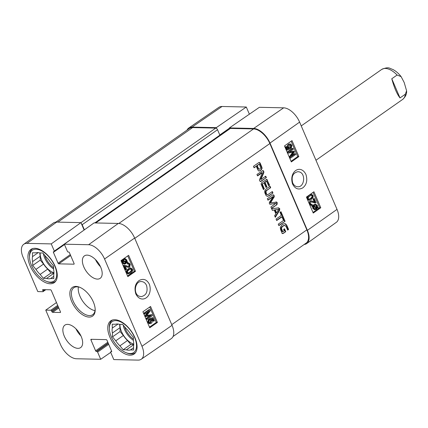 <?xml version="1.0" encoding="UTF-8"?>
<svg xmlns="http://www.w3.org/2000/svg" width="428" height="428" viewBox="0 0 428 428"><rect width="100%" height="100%" fill="white"/><g stroke="black" fill="none" stroke-linecap="round" stroke-linejoin="round"><path stroke-width="0.64" d="M100.698 359.29L97.616 352.11A0.733 0.391 -125.1 0 0 96.894 351.458L96.327 351.447A0.733 0.391 54.9 0 1 95.605 350.8L90.945 339.928A0.733 0.391 54.9 0 1 90.977 339.34A0.733 0.391 54.9 0 1 91.121 339.297L106.246 339.629A0.733 0.391 54.9 0 1 106.973 340.276L111.633 351.147A0.733 0.391 54.9 0 1 111.601 351.736A0.733 0.391 54.9 0 1 111.457 351.779L110.889 351.763A0.733 0.391 -125.1 0 0 110.745 351.805A0.733 0.391 -125.1 0 0 110.713 352.394L100.698 359.29L76.43 358.76A16.082 8.597 54.9 0 1 60.476 344.487L45.748 310.123L56.469 302.537M141.235 359.242L171.302 338.601A16.457 8.795 -125.1 0 0 172.045 325.323L134.643 238.048A16.457 8.795 -125.1 0 0 118.315 223.443L94.048 222.913L64.334 244.19L88.607 244.72A16.082 8.597 54.9 0 1 104.555 258.994L141.962 346.268A16.082 8.597 54.9 0 1 141.235 359.242A16.082 8.597 54.9 0 1 138.062 360.109L113.789 359.579L110.713 352.394M45.801 289.697L43.019 291.65A0.733 0.391 -125.1 0 1 42.875 291.693L37.798 291.58L23.069 257.212A16.082 8.597 54.9 0 1 23.722 244.297A16.082 8.597 54.9 0 1 26.975 243.371L51.242 243.901L80.956 222.624L56.683 222.095A16.457 8.795 -125.1 0 0 53.356 223.036L23.722 244.297M64.334 244.19L67.415 251.375A0.733 0.391 -125.1 0 0 68.143 252.022L68.705 252.033A0.733 0.391 54.9 0 1 69.432 252.686L74.087 263.552A0.733 0.391 54.9 0 1 74.06 264.14A0.733 0.391 54.9 0 1 73.91 264.183L58.786 263.851A0.733 0.391 54.9 0 1 58.058 263.204L53.404 252.333A0.733 0.391 54.9 0 1 53.43 251.744A0.733 0.391 54.9 0 1 53.58 251.707L54.142 251.718A0.733 0.391 -125.1 0 0 54.292 251.675A0.733 0.391 -125.1 0 0 54.319 251.086L51.242 243.901M80.956 222.624L84.123 230.018M43.019 291.65A0.733 0.391 -125.1 0 0 43.051 291.061L42.709 290.264A0.733 0.391 54.9 0 1 42.741 289.67A0.733 0.391 54.9 0 1 42.886 289.633L50.563 289.799A0.733 0.391 54.9 0 1 51.285 290.452L60.466 311.868A0.733 0.391 54.9 0 1 60.434 312.456A0.733 0.391 54.9 0 1 60.289 312.499L52.612 312.328A0.733 0.391 54.9 0 1 51.89 311.68L51.547 310.883A0.733 0.391 -125.1 0 0 50.82 310.23L45.748 310.123M78.367 286.953A16.457 8.795 -125.1 0 0 82.904 301.467A16.457 8.795 -125.1 0 0 95.016 310.669M83.813 266.933A13.712 7.33 54.9 0 1 84.402 255.891A13.712 7.33 54.9 0 1 98.279 262.904A13.712 7.33 54.9 0 1 100.157 278.344A13.712 7.33 54.9 0 1 83.813 266.933M64.291 336.178A13.712 7.33 54.9 0 1 64.879 325.136A13.712 7.33 54.9 0 1 78.757 332.155A13.712 7.33 54.9 0 1 80.635 347.59A13.712 7.33 54.9 0 1 64.291 336.178M30.083 265.761A20.298 10.85 54.9 0 1 30.95 249.417A20.298 10.85 54.9 0 1 51.494 259.801A20.298 10.85 54.9 0 1 54.27 282.646A20.298 10.85 54.9 0 1 30.083 265.761M109.894 337.173A20.298 10.85 54.9 0 1 110.761 320.834A20.298 10.85 54.9 0 1 131.305 331.219A20.298 10.85 54.9 0 1 134.082 354.063A20.298 10.85 54.9 0 1 109.894 337.173M93.352 301.975A17.553 9.384 -125.1 0 0 79.565 287.204A17.553 9.384 -125.1 0 0 70.021 295.866A17.553 9.384 -125.1 0 0 83.792 315.49A17.553 9.384 -125.1 0 0 95.187 309.46A17.553 9.384 -125.1 0 0 93.352 301.975M95.16 308.941A16.457 8.795 54.9 0 1 92.732 314.676A16.457 8.795 54.9 0 1 76.077 306.261A16.457 8.795 54.9 0 1 73.825 287.739A16.457 8.795 54.9 0 1 80.047 287.402M75.954 328.816A13.712 7.33 -125.1 0 0 80.94 335.921M95.476 259.571A13.712 7.33 -125.1 0 0 100.462 266.676M142.904 311.782L150.554 306.459L157.402 322.445L149.757 327.768L142.904 311.782M120.985 260.631L128.63 255.307L135.483 271.293L127.833 276.616L120.985 260.631M135.82 293.897C141.117 304.693 153.304 297 149.442 284.406C146.943 279.559 143.535 278.237 139.212 280.436C135.221 283.475 134.092 287.964 135.82 293.897M138.977 296.128C132.91 293.581 135.045 280.955 141.459 281.56C143.712 281.71 145.408 283.004 146.553 285.444C148.067 291.746 146.242 295.486 141.079 296.658L138.977 296.128M124.179 263.316L125.704 262.038L123.136 261.305M135.483 271.293L134.365 271.261L127.779 255.901M127.565 275.99L134.365 271.261M149.49 327.142L156.29 322.412L149.704 307.047M149.677 322.765L150.148 322.525L150.72 320.358L149.725 319.539L149.484 318.748L153.042 317.56L154.406 320.738L153.807 321.155L152.71 318.609L151.196 319.213L152.031 320.203C152.491 321.471 152.224 322.514 151.234 323.338L149.816 323.67L148.479 322.423L149.019 319.374L149.426 320.16L148.992 322.059L150.003 322.83L150.816 322.546L151.394 320.374L150.394 319.555L150.158 318.769L153.042 317.56M153.807 321.155L153.133 321.139L152.149 318.833M149.147 323.648L150.116 323.707L149.147 323.648L147.81 322.402L148.35 319.358L149.019 319.374M146.847 315.522L151.849 314.58L152.336 315.714L147.237 319.261L146.89 318.448L151.154 315.479L146.087 316.581L145.761 315.821L149.308 310.947L144.969 313.97L144.621 313.157L149.72 309.61L150.265 310.878L146.681 315.741L151.849 314.58M147.237 319.261L146.563 319.245L146.216 318.432L150.137 315.698M146.087 316.581L145.418 316.565L145.092 315.805L147.922 311.916M144.969 313.97L144.295 313.954L143.947 313.135L149.046 309.588L149.72 309.61M157.402 322.445L156.29 322.412M125.853 261.583L125.725 260.272L124.853 259.368M128.213 272.973L129.62 272.219C131.129 271.09 131.642 270.175 131.161 269.485L130.422 268.88M128.571 273.883L127.902 273.867L126.474 272.759L126.378 270.94L128.181 268.864L130.256 268.03L130.925 268.046L132.354 269.159C132.974 270.496 132.402 271.796 130.642 273.048L128.571 273.883L127.148 272.78L127.052 270.961L128.855 268.88L130.925 268.046M125.976 269.79L125.308 269.768L123.494 265.547L125.035 265.323L128.668 266.564L129.347 266.382L129.711 264.563L128.807 263.803L128.154 264.028L127.876 263.172L128.764 262.926L130.235 264.226L129.679 267.2L128.758 267.479L125.238 266.237L126.581 269.373L125.976 269.79L124.168 265.563L124.639 265.355L123.97 265.333M128.314 266.516L128.673 266.36L129.042 264.547L128.464 263.862M128.154 264.028L127.485 264.006L127.202 263.156L128.764 262.926M128.758 267.479L125.313 266.419M127.688 262.439L126.929 262.22L125.827 263.648L124.537 264.081L122.873 262.749L122.649 260.994L121.916 260.786L121.996 260.31L122.761 260.524L123.858 259.063L125.158 258.63L126.827 259.983L127.046 261.749L127.769 261.957L127.688 262.439L126.859 262.375M124.537 264.081L123.869 264.06L122.205 262.728L121.975 260.973L121.247 260.764L121.306 260.406M122.157 260.352L122.766 259.389M123.628 258.79L125.158 258.63M129.203 269.694L131.096 268.896L131.829 269.506C132.311 270.196 131.803 271.106 130.294 272.24L128.539 273.043L127.662 272.422C127.18 271.737 127.694 270.828 129.203 269.694M127.202 263.156L127.876 263.172M123.494 265.547L124.168 265.563M126.372 262.059L125.532 263.006L124.505 263.375L123.301 262.428L123.157 261.139L125.704 262.038M126.522 261.599L123.301 260.679L124.147 259.716L125.201 259.325L126.394 260.294L126.522 261.599M121.472 260.294L121.996 260.31M121.247 260.764L121.916 260.786M121.975 260.973L122.649 260.994M143.947 313.135L144.621 313.157M145.092 315.805L145.761 315.821M146.216 318.432L146.89 318.448M149.484 318.748L150.158 318.769M149.725 319.539L150.394 319.555M55.79 281.1A19.929 10.657 54.9 0 1 55.324 281.458A19.929 10.657 54.9 0 1 47.224 281.651L46.283 281.276A18.832 10.069 54.9 0 1 29.527 257.394A18.832 10.069 54.9 0 1 39.232 249.813A18.832 10.069 54.9 0 1 54.741 265.932A18.832 10.069 54.9 0 1 46.283 281.276M29.527 257.394L29.489 256.383A19.929 10.657 54.9 0 1 32.426 248.829A19.929 10.657 54.9 0 1 32.924 248.518M53.628 269.774A14.996 8.014 54.9 0 1 53.73 274.712L53.81 278.58L50.627 278.51A14.996 8.014 54.9 0 1 46.566 278.419L43.383 278.35L40.12 274.412A14.996 8.014 54.9 0 1 35.952 269.389L32.689 265.451L32.608 261.583A14.996 8.014 54.9 0 1 32.507 256.645L32.421 252.777L35.604 252.846A14.996 8.014 54.9 0 1 39.67 252.932L42.848 253.001L46.112 256.939A14.996 8.014 54.9 0 1 50.279 261.968L53.543 265.906L53.628 269.774M32.608 261.583L40.2 256.254A14.996 8.014 54.9 0 1 39.89 252.937M40.2 256.254L40.28 260.122L43.544 264.06L35.952 269.389M40.12 274.412L47.711 269.089A14.996 8.014 54.9 0 1 43.544 264.06M47.711 269.089L50.975 273.027L53.933 273.091M53.944 272.743A14.627 7.822 54.9 0 1 40.162 252.943M53.928 273.257L46.566 278.419M50.627 278.51L53.762 276.311M38.231 252.627L32.507 256.645M43.383 278.35L50.975 273.027M32.689 265.451L40.28 260.122M135.601 352.512A19.929 10.657 54.9 0 1 135.136 352.875A19.929 10.657 54.9 0 1 127.036 353.068L126.094 352.693A18.832 10.069 54.9 0 1 109.338 328.811A18.832 10.069 54.9 0 1 119.043 321.23A18.832 10.069 54.9 0 1 134.553 337.35A18.832 10.069 54.9 0 1 126.094 352.693M109.338 328.811L109.301 327.795A19.929 10.657 54.9 0 1 112.238 320.246A19.929 10.657 54.9 0 1 112.735 319.935M133.434 341.191A14.996 8.014 54.9 0 1 133.541 346.129L133.622 349.997L130.438 349.927A14.996 8.014 54.9 0 1 126.378 349.837L123.194 349.767L119.931 345.829A14.996 8.014 54.9 0 1 115.763 340.8L112.5 336.868L112.42 333A14.996 8.014 54.9 0 1 112.313 328.062L112.232 324.194L115.416 324.264A14.996 8.014 54.9 0 1 119.482 324.349L122.659 324.419L125.923 328.356A14.996 8.014 54.9 0 1 130.091 333.385L133.354 337.323L133.434 341.191M112.42 333L120.011 327.671A14.996 8.014 54.9 0 1 119.701 324.354M120.011 327.671L120.091 331.54L123.355 335.477L115.763 340.8M119.931 345.829L127.523 340.506A14.996 8.014 54.9 0 1 123.355 335.477M127.523 340.506L130.786 344.438L133.745 344.508M133.755 344.16A14.627 7.822 54.9 0 1 119.974 324.36M133.739 344.668L126.378 349.837M130.438 349.927L133.573 347.729M118.042 324.039L112.313 328.062M123.194 349.767L130.786 344.438M112.5 336.868L120.091 331.54M292.693 182.884C291.158 176.577 292.934 172.837 298.011 171.665L299.386 171.912C305.993 173.591 304.474 187.4 297.733 186.769C295.518 186.619 293.838 185.324 292.693 182.884M290.89 147.494L291.313 145.595L290.296 144.83L289.505 145.108L288.948 147.28L289.938 148.099L290.179 148.891L287.332 150.094L285.974 146.916L286.562 146.499L287.653 149.051L289.146 148.441L288.317 147.457C287.857 146.189 288.114 145.14 289.093 144.316L290.489 143.99L291.816 145.236L291.297 148.281L290.89 147.494L290.205 147.483L290.628 145.584L289.949 144.883M285.974 146.916L285.289 146.906L286.648 150.084L287.332 150.094M285.289 146.906L286.562 146.499M287.546 148.805L289.146 148.441M288.467 148.436L287.632 147.446C287.172 146.178 287.434 145.135 288.408 144.306L289.804 143.979M289.483 143.942L290.489 143.99M290.205 147.483L290.612 148.27L291.297 148.281M290.66 158.05L290.114 156.776L293.629 151.919L288.525 153.08L288.039 151.945L293.062 148.393L293.41 149.206L289.21 152.181L294.213 151.073L294.534 151.833L291.056 156.707L295.331 153.684L295.678 154.497L290.66 158.05L289.975 158.039L289.43 156.771L290.114 156.776M289.43 156.771L292.945 151.908M288.039 151.945L287.359 151.935L287.846 153.069L288.525 153.08M287.359 151.935L292.377 148.382L293.062 148.393M289.542 151.945L294.213 151.073M291.768 155.712L294.646 153.673L295.331 153.684M313.927 206.269L314.751 205.328L315.752 204.953L316.961 205.9L317.105 207.189L313.927 206.269M316.426 207.179L316.276 205.895L315.399 205.001M316.447 206.558L317.132 206.569M313.778 206.729L316.966 207.65L316.142 208.618L315.115 209.003L313.917 208.04L313.778 206.729M314.789 208.944L316.287 207.639L313.761 206.911M316.287 207.639L316.966 207.65M315.955 208.158L316.64 208.169M312.547 206.371L312.627 205.895L313.376 206.114L314.457 204.68L315.704 204.247L317.378 205.579L317.613 207.334L318.336 207.543L318.261 208.019L317.506 207.805L316.431 209.265L315.169 209.704L313.489 208.345L313.264 206.58L311.862 206.36L311.942 205.884L312.627 205.895M312.691 206.103L313.772 204.67L315.704 204.247M317.432 207.971L318.261 208.019M315.169 209.704L314.484 209.693L312.804 208.334L312.579 206.569L313.264 206.58M312.579 206.569L311.862 206.36M314.243 201.866L312.964 198.886L314.248 198.474L316.089 202.76L314.564 202.995M315.613 202.974L311.547 201.743L310.894 201.93L310.535 203.776L311.456 204.547L312.098 204.322L312.381 205.189L311.509 205.44L310.011 204.124C309.524 202.776 309.706 201.77 310.557 201.101L311.45 200.818L315.013 202.075L313.649 198.897L314.248 198.474M314.928 202.963L311.226 201.781M311.124 204.472L312.098 204.322M311.509 205.44L309.685 204.755M309.102 203.396L309.872 201.09L311.45 200.818M312.964 198.886L313.649 198.897M308.444 199.368L310.337 198.565C311.841 197.415 312.349 196.489 311.868 195.794L311.3 195.232M311.022 198.576L309.123 199.378L308.385 198.763C307.898 198.062 308.406 197.137 309.915 195.987L311.654 195.173L312.552 195.805C313.034 196.5 312.526 197.42 311.022 198.576L310.337 198.565M307.866 199.116C307.234 197.757 307.802 196.441 309.562 195.168L311.605 194.317L313.061 195.441L313.168 197.287L311.37 199.394L309.321 200.245L307.866 199.116L307.261 199.111M306.988 198.474L307.759 196.131M310.107 194.467L311.605 194.317M309.321 200.245L307.502 199.662M312.975 212.443L319.641 207.73L313.061 192.381M291.056 161.292L297.717 156.578L291.136 141.229M298.856 156.6L291.324 161.923L284.476 145.943L292.003 140.614L298.856 156.6L297.717 156.578M320.781 207.746L313.248 213.074L306.4 197.089L313.927 191.765L320.781 207.746L319.641 207.73M305.95 174.485C300.665 163.683 288.654 171.393 292.538 183.976C295.026 188.818 298.402 190.144 302.66 187.951C306.587 184.912 307.684 180.423 305.95 174.485M306.732 243.559L336.365 222.303A16.082 8.597 -125.1 0 0 337.018 209.383L299.611 122.108A16.082 8.597 -125.1 0 0 283.662 107.835L259.389 107.305L229.397 127.924L253.665 128.453A16.457 8.795 54.9 0 1 269.993 143.064L307.395 230.339A16.457 8.795 54.9 0 1 306.732 243.559A16.457 8.795 54.9 0 1 304.19 244.474M229.397 127.924L229.74 128.726M216.707 128.577L216.306 127.64L246.298 107.016L222.03 106.486A16.082 8.597 -125.1 0 0 218.852 107.353L188.785 127.999A16.457 8.795 54.9 0 1 192.033 127.111L216.306 127.64M187.063 130.075A16.457 8.795 54.9 0 1 188.785 127.999M246.298 107.016L249.374 114.19M282.517 233.576L283.256 233.437L282.517 233.576L282.004 232.939L280.575 229.606L280.286 227.439L281.747 225.107L283.213 224.09L284.764 223.63L285.722 223.946L286.915 225.572L288.579 229.462L287.653 230.114L286.161 226.637L284.743 225.374L283.106 226.096L281.87 227.241L281.48 228.482L282.801 231.671L282.352 231.66L283.004 231.676L284.24 230.82L283.62 229.365L284.497 228.75L285.754 231.682L283.256 233.437L282.068 233.565M282.63 231.543L282.175 231.532L282.555 231.666M282.576 231.452L282.175 231.532M281.715 229.435L281.26 229.424L282.127 231.441M281.48 228.482L281.03 228.472L281.26 229.424M281.72 227.482L281.271 227.471L281.03 228.472M281.87 227.241L281.271 227.471M282.127 226.936L281.421 227.231M283.106 226.096L281.672 226.926M284.165 225.508L282.657 226.086M284.508 225.39L283.71 225.497M284.743 225.374L284.058 225.379M288.579 229.462L287.541 229.863M286.915 225.572L286.46 225.561L288.13 229.451M285.722 223.946L285.267 223.935L286.46 225.561M284.524 223.641L285.267 223.935M285.754 231.682L282.801 233.426M284.149 228.991L285.299 231.671M281.961 216.846L276.691 220.543L276.06 219.066L281.33 215.37L280.024 212.315L280.95 211.662L284.208 219.259L283.277 219.912L281.961 216.846L281.512 216.836L276.584 220.292M284.208 219.259L283.17 219.66M280.608 211.903L283.753 219.248M275.744 203.327L270.582 204.242L269.87 204.247L269.362 203.642L269.399 202.348L273.021 196.768L267.971 200.192L267.339 198.715L272.796 194.89L273.733 194.938L274.316 196.698L270.533 202.819L276.782 202.128L277.248 202.808L276.975 204.643L271.518 208.473L270.887 206.992L275.857 203.391L269.956 204.263M276.975 204.643L271.411 208.222M277.248 202.808L276.793 202.797L276.525 204.638M276.782 202.128L276.333 202.123L276.793 202.797M275.969 201.973L276.333 202.123M275.862 201.989L276.221 201.957M270.673 202.444L270.084 202.808L270.854 202.872M274.316 196.698L273.867 196.687L270.223 202.433M274.15 195.58L273.695 195.569L273.867 196.687M274.097 195.457L273.695 195.569M272.796 194.89L273.733 194.938L273.283 194.927L273.647 195.452M272.823 196.741L267.864 199.94M273.021 196.768L272.374 196.73M275.573 203.343L275.124 203.332M259.512 164.464L258.983 164.357L257.212 165.599L258.517 168.653L258.068 168.643L258.603 169.199L259.807 169.001L260.743 167.995L259.512 164.464M258.517 168.653L259.058 169.21L259.561 169.13M258.656 168.894L258.202 168.883M257.212 165.599L256.757 165.588L258.068 168.643M259.191 164.256L256.757 165.588M258.865 164.245L259.315 164.256M259.726 170.911L258.667 170.906L257.854 169.921L256.281 166.251L254.082 167.792L253.451 166.321L259.084 162.405L260.144 163.121L261.882 167.198L262.038 168.659L260.663 170.398L258.945 170.986M260.663 170.398L259.277 170.9M261.481 169.713L260.208 170.387M262.038 168.659L261.583 168.648L261.026 169.702M262.016 167.626L261.567 167.621L261.583 168.648M260.144 163.121L259.694 163.111L261.567 167.621M259.908 162.704L259.454 162.694L259.694 163.111M259.122 162.394L259.454 162.694M256.281 166.251L253.975 167.541M259.165 171.018L258.667 170.906M262.61 183.89L262.557 184.736L264.349 188.919L263.418 189.572L261.053 183.981L261.647 182.649L266.799 179.38L269.597 185.174L268.672 185.827L266.596 181.258L264.991 182.221L266.981 186.865L266.05 187.518L264.06 182.874L262.155 183.88L262.102 184.725L263.894 188.909L263.311 189.32M264.06 182.874L262.155 183.88M266.981 186.865L265.943 187.266M264.991 182.221L264.541 182.21L266.532 186.854M266.312 181.295L264.541 182.21M266.596 181.258L265.858 181.285M269.597 185.174L268.565 185.575M267.2 179.696L266.751 179.685L269.148 185.169M266.35 179.369L266.751 179.685M264.349 188.919L263.894 188.909M262.557 184.736L262.102 184.725M262.418 184.174L261.963 184.168M260.957 181.392L260.326 181.584L259.389 180.092L262.353 172.73L257.554 175.892L256.939 174.458L262.974 170.478L263.723 171.254L263.766 172.837L260.968 179.359L260.513 179.348L261.128 179.412L265.74 176.17L266.355 177.604L260.957 181.392L260.128 181.536M260.973 179.225L260.513 179.348M261.005 179.15L260.524 179.214M263.766 172.837L263.316 172.832L260.55 179.139M263.926 172.158L263.471 172.147L263.316 172.832M263.723 171.254L263.274 171.248L263.471 172.147M262.722 170.515L263.274 171.248M262.262 172.661L261.658 172.687L257.447 175.641M261.808 172.65L262.193 172.655M266.355 177.604L260.508 181.381M265.397 176.416L265.9 177.593M276.525 212.866L278.66 209.415L275.231 209.854L276.525 212.866L276.071 212.855L274.781 209.843L275.231 209.854M278.66 209.415L274.781 209.843M278.5 207.853L279.752 208.655L279.602 210.426L275.3 217.29L274.632 215.733L275.851 213.834L274.236 210.062L272.331 210.362L271.668 208.811L278.649 207.858M274.236 210.062L272.299 210.287M279.602 210.426L279.152 210.421L275.113 216.857M279.752 208.655L279.302 208.645L279.152 210.421M278.045 207.848L279.302 208.645M285.075 221.281L278.874 225.636L278.243 224.16L284.443 219.81L285.075 221.281L278.767 225.385M284.101 220.051L284.625 221.276M268.945 195.847L267.061 196.281L265.9 195.291L264.761 192.627L264.734 190.845L266.029 189.048L270.047 186.223L270.683 187.699L266.821 190.412L265.906 191.551L265.451 191.541L265.713 193.36L266.778 194.638L267.912 194.596L272.331 191.551L272.962 193.028L268.945 195.847L267.339 196.345M266.296 190.851L265.841 190.84L265.451 191.541M270.683 187.699L265.841 190.84M269.704 186.469L270.229 187.689M267.061 196.281L267.634 196.286M272.962 193.028L268.49 195.837M271.989 191.792L272.513 193.017M265.906 191.551L266.574 194.109L267.233 194.649L267.912 194.596M266.574 194.109L266.12 194.098M266.168 193.37L265.713 193.36M265.9 192.541L265.451 192.53M173.03 336.52L306.148 243.099A16.457 8.795 -125.1 0 0 306.855 229.852L269.859 143.535A16.457 8.795 -125.1 0 0 253.531 128.93L230.392 128.421A1.83 0.979 -125.1 0 0 230.029 128.523L95.487 222.94M219.922 135.617A0.733 0.391 -125.1 0 0 219.864 135.157L217.531 129.727A1.83 0.979 -125.1 0 0 215.717 128.1L192.579 127.598A16.457 8.795 -125.1 0 0 189.288 128.512L55.897 222.121M81.357 223.56A1.83 0.979 54.9 0 1 82.181 224.711L84.38 229.836M400.003 97.948C396.906 93.962 394.167 87.569 391.786 78.763L397.098 75.034L401.122 76.644L404.198 82.524L406.595 90.806L405.316 94.219L400.003 97.948L391.786 78.763M172.045 325.323L141.962 346.268M134.643 238.048L104.555 258.994M118.315 223.443L88.607 244.72M56.683 222.095L26.975 243.371M73.429 237.679L54.319 251.086M64.489 244.554L53.404 252.333M70.267 254.639L58.058 263.204M70.647 255.527L58.786 263.851M108.707 344.326L97.616 352.11M107.808 342.229L95.605 350.8M91.822 339.313L90.945 339.928M108.193 343.122L96.327 351.447M108.327 343.433L96.894 351.458M111.66 351.222L110.889 351.763M43.581 289.649L42.709 290.264M45.02 289.681L43.051 291.061M57.7 305.405L50.82 310.23M58.08 306.298L51.547 310.883M58.422 307.095L51.89 311.68M58.802 307.989L52.612 312.328M128.181 268.864L128.855 268.88M126.378 270.94L127.052 270.961M126.474 272.759L127.148 272.78M129.62 272.219L130.294 272.24M131.161 269.485L131.829 269.506M126.078 266.772L126.747 266.794M129.042 264.547L129.711 264.563M128.673 266.36L129.347 266.382M123.259 259.047L123.858 259.063M121.953 261.84L122.627 261.856M122.205 262.728L122.873 262.749M125.725 260.272L126.394 260.294M124.864 262.985L125.532 263.006M146.97 315.495L147.644 315.511M147.81 322.402L148.479 322.423M150.72 320.358L151.394 320.374M150.148 322.525L150.816 322.546M53.607 268.961A14.627 7.822 54.9 0 1 43.378 253.644M53.58 267.703A13.899 7.431 54.9 0 1 44.849 255.414M133.418 340.378A14.627 7.822 54.9 0 1 123.189 325.061M133.392 339.12A13.899 7.431 54.9 0 1 124.66 326.832M290.628 145.584L291.313 145.595M287.632 147.446L288.317 147.457M288.408 144.306L289.093 144.316M292.335 152.737L293.02 152.748M316.276 205.895L316.961 205.9M315.457 208.607L316.142 208.618M313.109 205.312L313.794 205.322M313.772 204.67L314.457 204.68M312.804 208.334L313.489 208.345M312.809 202.417L313.494 202.428M309.407 204.113L310.011 204.124M309.872 201.09L310.557 201.101M311.868 195.794L312.552 195.805M309.128 195.163L309.562 195.168M269.993 143.064L299.611 122.108M307.395 230.339L337.018 209.383M219.783 134.97L229.494 128.154M219.939 135.462L229.692 128.614M253.665 128.453L283.662 107.835M192.033 127.111L222.03 106.486M273.941 197.517L273.492 197.506M274.006 195.302L273.556 195.291M260.224 170.676L259.775 170.665M261.069 170.087L260.615 170.077M261.882 167.198L261.433 167.188M261.743 166.845L261.294 166.834M267.447 180.151L266.992 180.14M266.821 190.412L266.371 190.401M171.762 324.654L306.855 229.852M134.767 238.337L269.859 143.535M57.887 222.121L192.579 127.598M80.972 222.667L215.717 128.1M82.181 224.711L217.531 129.727M94.797 222.929L219.864 135.157M95.701 222.945L230.392 128.421M253.531 128.93L118.818 223.47M406.6 90.806C406.884 93.919 405.578 96.787 402.678 99.398A18.286 9.774 -125.1 0 0 405.316 94.219M397.098 75.034A18.286 9.774 -125.1 0 0 385.323 68.443A18.286 9.774 -125.1 0 0 381.674 69.459C385.558 67.731 388.34 67.362 390.01 68.346L393.15 69.625C396.114 71.246 398.773 73.584 401.122 76.644M64.478 244.527L54.292 251.675M111.644 351.174L110.745 351.805M55.324 281.458L55.736 281.169M32.426 248.829L32.838 248.54M135.136 352.875L135.548 352.586M112.238 320.246L112.65 319.957M219.933 135.43L229.681 128.587M282.453 231.682L282.903 231.687M270.255 202.883L270.705 202.893M272.486 196.693L272.936 196.703M258.753 169.21L259.208 169.221M258.79 164.24L259.245 164.25M266.039 181.226L266.489 181.237M261.77 172.644L262.22 172.655M278.082 209.34L278.537 209.346M267.045 194.67L267.495 194.681M381.674 69.459L301.242 125.907M402.678 99.398L315.96 160.254"/></g></svg>
